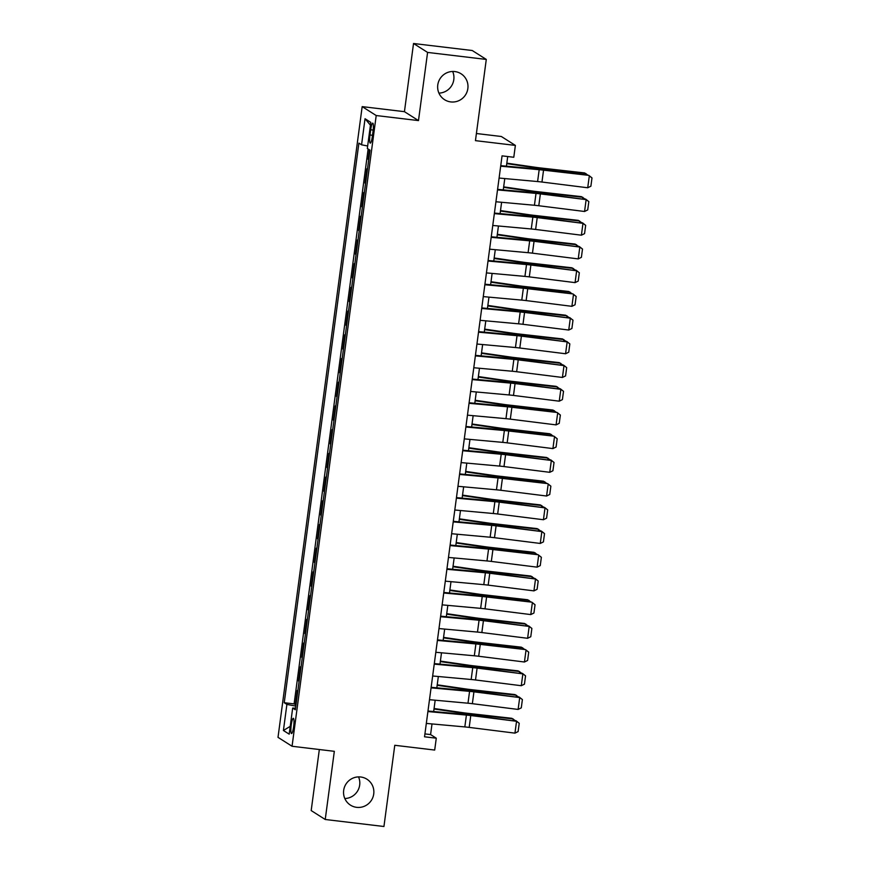 <?xml version="1.0" encoding="UTF-8"?>
<svg xmlns="http://www.w3.org/2000/svg" width="870" height="870" viewBox="0 0 870 870"><rect width="100%" height="100%" fill="white"/><g stroke="black" fill="none" stroke-linecap="round" stroke-linejoin="round"><path stroke-width="1.3" d="M358.538 776.888A15.355 15.084 -57.6 0 1 344.814 798.529M360.724 776.997A15.355 15.084 -57.6 0 1 372.925 797.235A15.355 15.084 -57.6 0 1 350.469 805.131A15.355 15.084 -57.6 0 1 360.724 776.997M452.661 71.47A15.355 15.084 -57.6 0 1 438.937 93.112M454.847 71.568A15.355 15.084 -57.6 0 1 467.049 91.807A15.355 15.084 -57.6 0 1 444.592 99.713A15.355 15.084 -57.6 0 1 454.847 71.568M293.636 726.7A7.678 1.305 -83.2 0 0 293.331 718.305A7.678 1.305 -83.2 0 0 291.211 725.156A7.678 1.305 -83.2 0 0 291.515 733.551A7.678 1.305 -83.2 0 0 293.636 726.7M319.333 749.527L311.188 810.568L325.228 819.486L383.942 826.5L394.773 745.285L434.695 750.06L436.283 738.195L430.585 734.584L432.009 723.927M362.17 106.618L278.008 737.347L292.059 746.264L376.21 115.536L362.17 106.618L404.441 111.675L418.481 120.593L427.583 52.417L413.533 43.5L404.441 111.675M413.533 43.5L472.247 50.514L486.286 59.432L475.455 140.646L515.377 145.41L501.327 136.492L476.401 133.512M427.583 52.417L486.286 59.432M369.413 149.803L368.14 159.34L368.749 159.417M367.444 169.193L366.868 168.823L364.976 183.059L365.585 183.124M364.28 192.901L363.703 192.542L361.811 206.766L362.42 206.842M361.126 216.619L360.55 216.249L358.647 230.474L359.267 230.55M357.962 240.327L357.385 239.957L355.482 254.192L356.102 254.257M354.797 264.034L354.221 263.675L352.317 277.9L352.937 277.976M351.632 287.752L351.056 287.383L349.153 301.607L349.773 301.683M348.468 311.46L347.891 311.101L345.988 325.326L346.608 325.402M345.303 335.178L344.727 334.809L342.823 349.033L343.443 349.109M342.138 358.886L341.562 358.516L339.659 372.751L340.279 372.817M338.974 382.593L338.397 382.234L336.505 396.459L337.114 396.535M335.809 406.312L335.233 405.942L333.34 420.166L333.949 420.243M332.644 430.019L332.068 429.649L330.176 443.885L330.785 443.95M329.48 453.727L328.903 453.368L327.011 467.592L327.62 467.668M326.315 477.445L325.739 477.075L323.847 491.3L324.456 491.376M323.151 501.153L322.574 500.794L320.682 515.018L321.291 515.094M319.986 524.871L319.421 524.501L317.517 538.726L318.137 538.802M316.832 548.578L316.256 548.209L314.353 562.444L314.973 562.509M313.668 572.286L313.091 571.927L311.188 586.152L311.808 586.228M310.503 596.004L309.927 595.635L308.024 609.859L308.643 609.935M307.338 619.712L306.762 619.342L304.859 633.577L305.479 633.643M304.174 643.419L303.597 643.061L301.694 657.285L302.314 657.361M301.009 667.138L300.433 666.768L298.53 680.992L299.149 681.069M515.377 145.41L513.789 157.263L502.055 155.86L424.538 736.803L436.283 738.195M370.685 129.782L369.989 134.991A7.438 1.261 -83.2 0 0 370.283 143.126A7.438 1.261 -83.2 0 0 372.349 136.492L373.045 131.272A7.438 1.261 -83.2 0 0 372.751 123.138A7.438 1.261 -83.2 0 0 370.685 129.782L373.187 130.076M295.539 708.136L292.668 708.071L295.321 709.757L369.989 150.162L367.325 148.476L370.805 122.398L365.041 118.733L361.561 144.811L358.897 143.126L284.24 702.721L286.893 704.406L295.811 706.114M292.668 708.071L289.188 734.16L283.413 730.495L286.893 704.406M368.717 159.71L368.14 159.34M368.14 148.998L294.103 703.906L295.985 704.787M297.844 690.845L297.268 690.486L295.376 704.711M299.106 681.362L298.53 680.992M302.271 657.655L301.694 657.285M305.435 633.936L304.859 633.577M308.6 610.229L308.024 609.859M311.764 586.521L311.188 586.152M314.929 562.803L314.353 562.444M318.094 539.096L317.517 538.726M321.258 515.377L320.682 515.018M324.423 491.67L323.847 491.3M327.588 467.962L327.011 467.592M330.752 444.244L330.176 443.885M333.917 420.536L333.34 420.166M337.071 396.829L336.505 396.459M340.235 373.11L339.659 372.751M343.4 349.403L342.823 349.033M346.564 325.685L345.988 325.326M349.729 301.977L349.153 301.607M352.894 278.269L352.317 277.9M356.058 254.551L355.482 254.192M359.223 230.844L358.647 230.474M362.388 207.125L361.811 206.766M365.552 183.418L364.976 183.059M418.481 120.593L376.21 115.536M325.228 819.486L334.33 751.321L292.059 746.264M433.662 711.54L435.174 700.219M436.827 687.833L438.339 676.512M439.992 664.114L441.503 652.794M443.156 640.407L444.668 629.086M446.321 616.689L447.832 605.379M449.485 592.981L450.986 581.66M452.639 569.274L454.151 557.953M455.804 545.555L457.315 534.234M458.969 521.848L460.48 510.527M462.133 498.14L463.645 486.819M465.298 474.422L466.809 463.101M468.462 450.714L469.974 439.393M471.627 426.996L473.139 415.686M474.792 403.288L476.303 391.968M477.956 379.581L479.468 368.26M481.121 355.863L482.632 344.542M484.285 332.155L485.797 320.834M487.45 308.448L488.962 297.127M490.615 284.729L492.115 273.408M493.768 261.022L495.28 249.701M496.933 237.303L498.445 225.993M500.098 213.596L501.609 202.275M503.262 189.888L504.774 178.567M506.427 166.17L507.71 156.535M424.93 733.91L430.585 734.584M367.662 145.986L361.561 144.811M294.103 703.906L284.24 702.721M370.435 125.204L365.041 118.733M283.413 730.495L290.221 726.352M500.674 166.192L539.183 169.693A11.995 0.957 -172.4 0 1 543.543 170.172L588.783 175.359L543.021 169.628A17.998 1.435 7.6 0 0 536.475 168.91L500.75 165.659M499.097 178.045L537.595 181.558A11.995 0.957 -172.4 0 1 541.956 182.037L587.718 187.768L589.305 175.914L591.991 177.915L590.882 186.213L587.718 187.768M588.783 175.359L591.991 177.915M585.814 174.99L585.999 173.598L541.292 168.53A17.998 1.435 -172.4 0 1 534.485 167.649L506.764 163.636M588.055 175.272L584.629 172.945L539.922 167.877A11.995 0.957 7.6 0 1 535.387 167.29L506.829 163.158M497.51 189.899L536.018 193.412A11.995 0.957 -172.4 0 1 540.379 193.89L586.141 199.621L539.857 193.336A17.998 1.435 7.6 0 0 533.31 192.618L497.586 189.366M495.933 201.764L534.43 205.266A11.995 0.957 -172.4 0 1 538.791 205.744L584.564 211.486L586.141 199.621L588.827 201.623L587.718 209.92L584.564 211.486M585.619 199.078L588.827 201.623M494.345 213.618L532.853 217.119A11.995 0.957 -172.4 0 1 537.214 217.598L582.976 223.34L536.692 217.043A17.998 1.435 7.6 0 0 530.145 216.336L494.421 213.074M492.768 225.471L531.265 228.973A11.995 0.957 -172.4 0 1 535.626 229.452L581.399 235.194L582.976 223.34L585.662 225.341L584.553 233.638L581.399 235.194M582.454 222.785L585.662 225.341M491.18 237.325L529.689 240.838A11.995 0.957 -172.4 0 1 534.049 241.305L579.811 247.047L533.528 240.762A17.998 1.435 7.6 0 0 526.981 240.044L491.256 236.792M489.603 249.179L528.101 252.691A11.995 0.957 -172.4 0 1 532.462 253.17L578.235 258.901L579.811 247.047L582.498 249.048L581.388 257.346L578.235 258.901M579.289 246.504L582.498 249.048M488.016 261.033L526.524 264.545A11.995 0.957 -172.4 0 1 530.885 265.024L576.647 270.766L530.363 264.469A17.998 1.435 7.6 0 0 523.816 263.751L488.092 260.5M486.439 272.897L524.936 276.399A11.995 0.957 -172.4 0 1 529.308 276.877L575.07 282.619L576.647 270.766L579.333 272.756L578.224 281.064L575.07 282.619M576.125 270.211L579.333 272.756M582.65 198.708L582.835 197.305L538.128 192.237A17.998 1.435 -172.4 0 1 531.331 191.367L503.599 187.344M584.89 198.98L581.464 196.663L536.757 191.596A11.995 0.957 7.6 0 1 532.222 191.008L503.665 186.865M579.485 222.415L579.67 221.023L534.963 215.956A17.998 1.435 -172.4 0 1 528.166 215.075L500.446 211.051M581.725 222.698L578.3 220.371L533.593 215.303A11.995 0.957 7.6 0 1 529.058 214.716L500.5 210.573M576.321 246.123L576.505 244.731L531.798 239.663A17.998 1.435 -172.4 0 1 525.001 238.782L497.281 234.769M578.561 246.406L575.135 244.078L530.428 239.011A11.995 0.957 7.6 0 1 525.893 238.423L497.335 234.291M573.156 269.841L573.341 268.449L528.634 263.382A17.998 1.435 -172.4 0 1 521.837 262.501L494.116 258.477M575.396 270.124L571.971 267.797L527.263 262.729A11.995 0.957 7.6 0 1 522.729 262.142L494.182 257.998M484.851 284.751L523.359 288.253A11.995 0.957 -172.4 0 1 527.72 288.731L572.96 293.919L527.198 288.188A17.998 1.435 7.6 0 0 520.651 287.47L484.927 284.218M483.274 296.605L521.772 300.117A11.995 0.957 -172.4 0 1 526.143 300.585L571.905 306.327L573.482 294.473L576.168 296.474L575.059 304.772L571.905 306.327M572.96 293.919L576.168 296.474M569.991 293.549L570.176 292.157L525.48 287.089A17.998 1.435 -172.4 0 1 518.672 286.208L490.952 282.195M572.232 293.832L568.806 291.504L524.11 286.437A11.995 0.957 7.6 0 1 519.564 285.849L491.017 281.717M481.697 308.458L520.195 311.971A11.995 0.957 -172.4 0 1 524.556 312.45L570.318 318.181L524.034 311.895A17.998 1.435 7.6 0 0 517.487 311.177L481.762 307.926M480.109 320.312L518.607 323.825A11.995 0.957 -172.4 0 1 522.979 324.303L568.741 330.034L570.318 318.181L573.004 320.182L571.905 328.479L568.741 330.034M569.796 317.637L573.004 320.182M566.827 317.256L567.022 315.864L522.315 310.797A17.998 1.435 -172.4 0 1 515.508 309.916L487.787 305.903M569.067 317.539L565.652 315.212L520.945 310.144A11.995 0.957 7.6 0 1 516.399 309.568L487.852 305.424M478.533 332.177L517.03 335.679A11.995 0.957 -172.4 0 1 521.391 336.157L567.153 341.899L520.869 335.603A17.998 1.435 7.6 0 0 514.322 334.896L478.598 331.633M476.945 344.031L515.453 347.532A11.995 0.957 -172.4 0 1 519.814 348.011L565.576 353.753L567.153 341.899L569.839 343.9L568.741 352.198L565.576 353.753M566.631 341.344L569.839 343.9M563.673 340.975L563.858 339.583L519.151 334.515A17.998 1.435 -172.4 0 1 512.343 333.634L484.623 329.61M565.913 341.257L562.488 338.93L517.78 333.862A11.995 0.957 7.6 0 1 513.246 333.275L484.688 329.132M475.368 355.884L513.865 359.397A11.995 0.957 -172.4 0 1 518.226 359.865L563.999 365.607L517.704 359.321A17.998 1.435 7.6 0 0 511.158 358.603L475.433 355.351M473.78 367.738L512.289 371.251A11.995 0.957 -172.4 0 1 516.649 371.729L562.411 377.46L563.999 365.607L566.685 367.608L565.576 375.905L562.411 377.46M563.466 365.052L566.685 367.608M560.508 364.682L560.693 363.29L515.986 358.222A17.998 1.435 -172.4 0 1 509.178 357.342L481.458 353.329M562.749 364.965L559.323 362.638L514.616 357.57A11.995 0.957 7.6 0 1 510.081 356.983L481.523 352.85M472.203 379.592L510.701 383.104A11.995 0.957 -172.4 0 1 515.062 383.583L560.835 389.314L514.54 383.028A17.998 1.435 7.6 0 0 507.993 382.311L472.269 379.059M470.616 391.456L509.124 394.958A11.995 0.957 -172.4 0 1 513.485 395.437L559.247 401.179L560.835 389.314L563.521 391.315L562.411 399.613L559.247 401.179M560.302 388.77L563.521 391.315M469.039 403.31L507.536 406.812A11.995 0.957 -172.4 0 1 511.897 407.29L557.148 412.478L511.375 406.736A17.998 1.435 7.6 0 0 504.839 406.029L469.104 402.767M467.451 415.164L505.959 418.666A11.995 0.957 -172.4 0 1 510.32 419.144L556.082 424.886L557.67 413.032L560.356 415.033L559.247 423.331L556.082 424.886M557.148 412.478L560.356 415.033M465.874 427.018L504.372 430.53A11.995 0.957 -172.4 0 1 508.743 430.998L553.983 436.196L508.21 430.454A17.998 1.435 7.6 0 0 501.675 429.736L465.939 426.485M464.286 438.871L502.795 442.384A11.995 0.957 -172.4 0 1 507.156 442.863L552.918 448.594L554.505 436.74L557.192 438.741L556.082 447.039L552.918 448.594M553.983 436.196L557.192 438.741M462.709 450.725L501.207 454.238A11.995 0.957 -172.4 0 1 505.579 454.716L551.341 460.458L505.057 454.162A17.998 1.435 7.6 0 0 498.51 453.455L462.786 450.192M461.122 462.59L499.63 466.092A11.995 0.957 -172.4 0 1 503.991 466.57L549.753 472.312L551.341 460.458L554.027 462.448L552.918 470.757L549.753 472.312M550.819 459.904L554.027 462.448M459.545 474.444L498.042 477.945A11.995 0.957 -172.4 0 1 502.414 478.424L547.654 483.611L501.892 477.88A17.998 1.435 7.6 0 0 495.345 477.162L459.621 473.911M457.968 486.297L496.465 489.81A11.995 0.957 -172.4 0 1 500.826 490.278L546.588 496.02L548.176 484.166L550.862 486.167L549.753 494.464L546.588 496.02M547.654 483.611L550.862 486.167M456.38 498.151L494.889 501.664A11.995 0.957 -172.4 0 1 499.249 502.142L545.011 507.873L498.727 501.588A17.998 1.435 7.6 0 0 492.181 500.87L456.456 497.618M454.803 510.005L493.301 513.517A11.995 0.957 -172.4 0 1 497.662 513.996L543.435 519.727L545.011 507.873L547.698 509.874L546.588 518.172L543.435 519.727M544.489 507.33L547.698 509.874M453.216 521.869L491.724 525.371A11.995 0.957 -172.4 0 1 496.085 525.85L541.847 531.592L495.563 525.295A17.998 1.435 7.6 0 0 489.016 524.588L453.292 521.326M451.639 533.723L490.136 537.225A11.995 0.957 -172.4 0 1 494.497 537.703L540.27 543.446L541.847 531.592L544.533 533.593L543.424 541.89L540.27 543.446M541.325 531.037L544.533 533.593M450.051 545.577L488.559 549.09A11.995 0.957 -172.4 0 1 492.92 549.557L538.16 554.745L492.398 549.013A17.998 1.435 7.6 0 0 485.851 548.296L450.127 545.044M448.474 557.431L486.972 560.943A11.995 0.957 -172.4 0 1 491.332 561.422L537.105 567.153L538.682 555.299L541.368 557.3L540.259 565.598L537.105 567.153M538.16 554.745L541.368 557.3M446.886 569.284L485.395 572.797A11.995 0.957 -172.4 0 1 489.756 573.276L535.518 579.007L489.234 572.721A17.998 1.435 7.6 0 0 482.687 572.003L446.962 568.752M445.309 581.149L483.807 584.651A11.995 0.957 -172.4 0 1 488.179 585.129L533.941 590.871L535.518 579.007L538.204 581.008L537.094 589.305L533.941 590.871M534.996 578.463L538.204 581.008M443.722 593.003L482.23 596.505A11.995 0.957 -172.4 0 1 486.591 596.983L531.831 602.17L486.069 596.439A17.998 1.435 7.6 0 0 479.522 595.722L443.798 592.47M442.145 604.857L480.642 608.358A11.995 0.957 -172.4 0 1 485.014 608.837L530.776 614.579L532.353 602.725L535.039 604.726L533.93 613.024L530.776 614.579M531.831 602.17L535.039 604.726M440.557 616.71L479.065 620.223A11.995 0.957 -172.4 0 1 483.426 620.691L529.188 626.433L482.904 620.147A17.998 1.435 7.6 0 0 476.358 619.429L440.633 616.178M438.98 628.564L477.478 632.077A11.995 0.957 -172.4 0 1 481.849 632.555L527.611 638.286L529.188 626.433L531.874 628.434L530.776 636.731L527.611 638.286M528.666 625.889L531.874 628.434M437.403 640.429L475.901 643.93A11.995 0.957 -172.4 0 1 480.262 644.409L525.502 649.596L479.74 643.854A17.998 1.435 7.6 0 0 473.193 643.147L437.469 639.885M435.816 652.282L474.324 655.784A11.995 0.957 -172.4 0 1 478.685 656.263L524.447 662.005L526.024 650.151L528.71 652.141L527.611 660.45L524.447 662.005M525.502 649.596L528.71 652.141M557.344 388.401L557.529 386.998L512.822 381.941A17.998 1.435 -172.4 0 1 506.014 381.06L478.293 377.036M559.584 388.672L556.158 386.356L511.451 381.288A11.995 0.957 7.6 0 1 506.916 380.701L478.359 376.558M554.179 412.108L554.364 410.716L509.657 405.648A17.998 1.435 -172.4 0 1 502.849 404.767L475.129 400.744M556.419 412.391L552.994 410.064L508.287 404.996A11.995 0.957 7.6 0 1 503.752 404.409L475.194 400.265M551.014 435.816L551.199 434.424L506.492 429.356A17.998 1.435 -172.4 0 1 499.684 428.475L471.964 424.462M553.255 436.098L549.829 433.771L505.122 428.703A11.995 0.957 7.6 0 1 500.587 428.116L472.029 423.984M547.85 459.534L548.035 458.142L503.328 453.074A17.998 1.435 -172.4 0 1 496.52 452.193L468.799 448.17M550.09 459.817L546.664 457.489L501.957 452.422A11.995 0.957 7.6 0 1 497.422 451.834L468.865 447.691M544.685 483.241L544.87 481.849L500.163 476.782A17.998 1.435 -172.4 0 1 493.355 475.901L465.635 471.888M546.925 483.524L543.5 481.197L498.793 476.129A11.995 0.957 7.6 0 1 494.258 475.542L465.7 471.409M541.521 506.949L541.705 505.557L496.998 500.489A17.998 1.435 -172.4 0 1 490.201 499.619L462.47 495.596M543.761 507.232L540.335 504.904L495.628 499.837A11.995 0.957 7.6 0 1 491.093 499.26L462.535 495.117M538.356 530.667L538.541 529.275L493.834 524.208A17.998 1.435 -172.4 0 1 487.037 523.327L459.306 519.303M540.596 530.95L537.171 528.623L492.463 523.555A11.995 0.957 7.6 0 1 487.929 522.968L459.371 518.824M535.191 554.375L535.376 552.983L490.669 547.915A17.998 1.435 -172.4 0 1 483.872 547.034L456.152 543.021M537.432 554.658L534.006 552.33L489.299 547.263A11.995 0.957 7.6 0 1 484.764 546.675L456.206 542.543M532.027 578.093L532.212 576.69L487.504 571.633A17.998 1.435 -172.4 0 1 480.708 570.753L452.987 566.729M534.267 578.365L530.841 576.049L486.134 570.981A11.995 0.957 7.6 0 1 481.599 570.394L453.053 566.25M528.862 601.801L529.047 600.409L484.34 595.341A17.998 1.435 -172.4 0 1 477.543 594.46L449.823 590.447M531.102 602.083L527.677 599.756L482.98 594.688A11.995 0.957 7.6 0 1 478.435 594.101L449.888 589.958M525.697 625.508L525.893 624.116L481.186 619.048A17.998 1.435 -172.4 0 1 474.378 618.168L446.658 614.155M527.938 625.791L524.523 623.464L479.816 618.396A11.995 0.957 7.6 0 1 475.27 617.809L446.723 613.676M522.533 649.227L522.729 647.835L478.021 642.767A17.998 1.435 -172.4 0 1 471.214 641.886L443.493 637.862M524.784 649.509L521.358 647.182L476.651 642.114A11.995 0.957 7.6 0 1 472.116 641.527L443.559 637.384M434.239 664.136L472.736 667.638A11.995 0.957 -172.4 0 1 477.097 668.116L522.87 673.858L476.575 667.573A17.998 1.435 7.6 0 0 470.028 666.855L434.304 663.603M432.651 675.99L471.159 679.503A11.995 0.957 -172.4 0 1 475.52 679.97L521.282 685.712L522.87 673.858L525.556 675.859L524.447 684.157L521.282 685.712M522.337 673.304L525.556 675.859M431.074 687.844L469.572 691.356A11.995 0.957 -172.4 0 1 473.932 691.835L519.705 697.566L473.41 691.28A17.998 1.435 7.6 0 0 466.864 690.562L431.139 687.311M429.486 699.697L467.995 703.21A11.995 0.957 -172.4 0 1 472.356 703.689L518.118 709.431L519.705 697.566L522.391 699.567L521.282 707.865L518.118 709.431M519.172 697.022L522.391 699.567M427.909 711.562L466.407 715.064A11.995 0.957 -172.4 0 1 470.768 715.542L516.541 721.284L470.246 714.988A17.998 1.435 7.6 0 0 463.71 714.281L427.975 711.018M426.322 723.416L464.83 726.918A11.995 0.957 -172.4 0 1 469.191 727.396L514.953 733.138L516.541 721.284L519.227 723.285L518.118 731.583L514.953 733.138M516.019 720.73L519.227 723.285M519.379 672.934L519.564 671.542L474.857 666.474A17.998 1.435 -172.4 0 1 468.049 665.593L440.329 661.581M521.619 673.217L518.194 670.89L473.487 665.822A11.995 0.957 7.6 0 1 468.952 665.235L440.394 661.102M516.214 696.652L516.399 695.25L471.692 690.182A17.998 1.435 -172.4 0 1 464.885 689.312L437.164 685.288M518.455 696.924L515.029 694.597L470.322 689.54A11.995 0.957 7.6 0 1 465.787 688.953L437.229 684.81M513.05 720.36L513.235 718.968L468.528 713.9A17.998 1.435 -172.4 0 1 461.72 713.019L433.999 708.996M515.29 720.643L511.864 718.315L467.157 713.248A11.995 0.957 7.6 0 1 462.622 712.66L434.065 708.517M372.501 135.296L369.989 134.991M539.183 169.693L537.595 181.558M543.543 170.172L541.956 182.037M541.173 169.4L541.292 168.53M534.343 168.715L534.485 167.649M536.018 193.412L534.43 205.266M540.379 193.89L538.791 205.744M532.853 217.119L531.265 228.973M537.214 217.598L535.626 229.452M529.689 240.838L528.101 252.691M534.049 241.305L532.462 253.17M526.524 264.545L524.936 276.399M530.885 265.024L529.308 276.877M538.019 193.118L538.128 192.237M531.178 192.433L531.331 191.367M534.854 216.826L534.963 215.956M528.025 216.141L528.166 215.075M531.69 240.533L531.798 239.663M524.86 239.848L525.001 238.782M528.525 264.252L528.634 263.382M521.696 263.567L521.837 262.501M523.359 288.253L521.772 300.117M527.72 288.731L526.143 300.585M525.36 287.959L525.48 287.089M518.531 287.274L518.672 286.208M520.195 311.971L518.607 323.825M524.556 312.45L522.979 324.303M522.196 311.667L522.315 310.797M515.366 310.981L515.508 309.916M517.03 335.679L515.453 347.532M521.391 336.157L519.814 348.011M519.031 335.385L519.151 334.515M512.202 334.7L512.343 333.634M513.865 359.397L512.289 371.251M518.226 359.865L516.649 371.729M515.866 359.092L515.986 358.222M509.037 358.407L509.178 357.342M510.701 383.104L509.124 394.958M515.062 383.583L513.485 395.437M507.536 406.812L505.959 418.666M511.897 407.29L510.32 419.144M504.372 430.53L502.795 442.384M508.743 430.998L507.156 442.863M501.207 454.238L499.63 466.092M505.579 454.716L503.991 466.57M498.042 477.945L496.465 489.81M502.414 478.424L500.826 490.278M494.889 501.664L493.301 513.517M499.249 502.142L497.662 513.996M491.724 525.371L490.136 537.225M496.085 525.85L494.497 537.703M488.559 549.09L486.972 560.943M492.92 549.557L491.332 561.422M485.395 572.797L483.807 584.651M489.756 573.276L488.179 585.129M482.23 596.505L480.642 608.358M486.591 596.983L485.014 608.837M479.065 620.223L477.478 632.077M483.426 620.691L481.849 632.555M475.901 643.93L474.324 655.784M480.262 644.409L478.685 656.263M512.702 382.811L512.822 381.941M505.872 382.126L506.014 381.06M509.537 406.518L509.657 405.648M502.708 405.833L502.849 404.767M506.373 430.226L506.492 429.356M499.543 429.541L499.684 428.475M503.208 453.944L503.328 453.074M496.378 453.259L496.52 452.193M500.043 477.652L500.163 476.782M493.214 476.967L493.355 475.901M496.89 501.37L496.998 500.489M490.049 500.674L490.201 499.619M493.725 525.078L493.834 524.208M486.895 524.392L487.037 523.327M490.56 548.785L490.669 547.915M483.731 548.1L483.872 547.034M487.396 572.504L487.504 571.633M480.566 571.818L480.708 570.753M484.231 596.211L484.34 595.341M477.402 595.526L477.543 594.46M481.066 619.918L481.186 619.048M474.237 619.233L474.378 618.168M477.902 643.637L478.021 642.767M471.072 642.952L471.214 641.886M472.736 667.638L471.159 679.503M477.097 668.116L475.52 679.97M469.572 691.356L467.995 703.21M473.932 691.835L472.356 703.689M466.407 715.064L464.83 726.918M470.768 715.542L469.191 727.396M474.737 667.344L474.857 666.474M467.908 666.659L468.049 665.593M471.573 691.063L471.692 690.182M464.743 690.378L464.885 689.312M468.408 714.77L468.528 713.9M461.578 714.085L461.72 713.019"/></g></svg>
